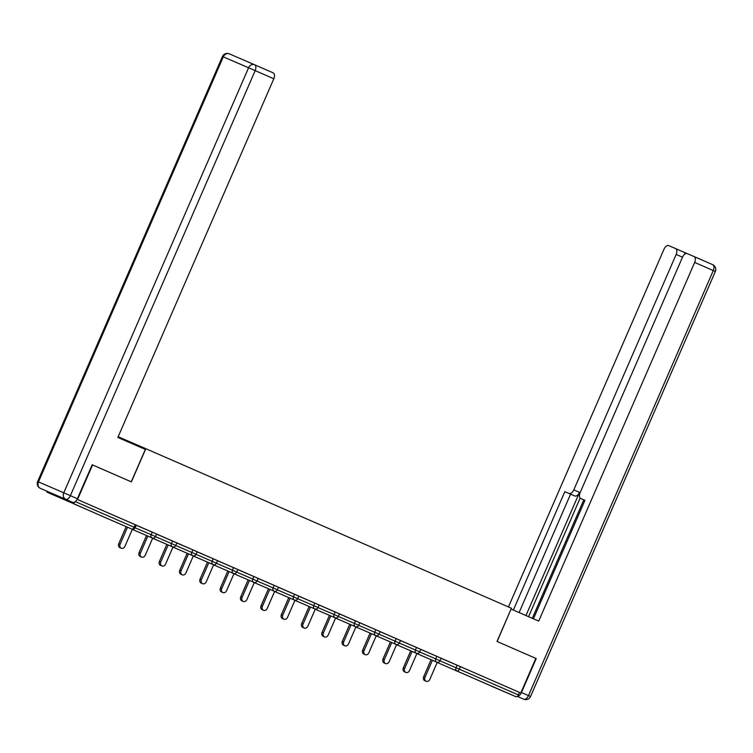 <?xml version="1.0" encoding="UTF-8"?>
<svg xmlns="http://www.w3.org/2000/svg" width="753" height="753" viewBox="0 0 753 753"><rect width="100%" height="100%" fill="white"/><g stroke="black" fill="none" stroke-linecap="round" stroke-linejoin="round"><path stroke-width="1.13" d="M73.286 503.625L92.581 511.993L73.286 503.625M476.16 679.451L495.455 687.818L476.16 679.451M92.167 464.761L131.389 481.882L145.818 448.694L118.146 436.759M145.818 448.694L511.428 608.255L496.999 641.434L535.825 658.386L520.784 692.986L460.412 666.65L459.321 669.172L518.337 694.934L519.438 692.402M518.337 694.934A2.588 1.459 113.6 0 1 515.974 696.723L490.674 685.814M92.563 464.93L77.521 499.531L520.784 692.986M46.752 491.135A2.588 1.459 -66.4 0 0 47.411 492.368L72.702 503.277A2.588 1.459 -66.4 0 0 74.829 501.969M441.098 658.282L443.122 659.167L441.098 658.291M77.098 499.361L136.227 525.17L135.135 527.693L134.1 527.241L135.201 524.719M441.089 658.301L460.412 666.65M136.208 525.227L156.558 534.037L155.457 536.569L151.137 534.686L152.228 532.155M156.53 534.103L176.88 542.913L175.778 545.436L171.458 543.553L172.559 541.03M176.851 542.969L197.211 551.78L196.109 554.312L191.78 552.429L192.881 549.897M197.182 551.836L217.532 560.646L216.431 563.178L212.111 561.296L213.212 558.764M217.504 560.712L237.863 569.522L236.762 572.054L232.432 570.162L233.534 567.64M237.826 569.588L258.185 578.389L257.084 580.921L252.763 579.038L253.865 576.506M258.166 578.445L278.516 587.265L277.415 589.787L273.085 587.905L274.186 585.382M278.488 587.321L298.837 596.131L297.736 598.663L293.416 596.781L294.517 594.249M298.809 596.197L319.168 605.007L318.067 607.53L313.737 605.647L314.839 603.125M319.14 605.054L339.49 613.874L338.389 616.406L334.068 614.523L335.17 611.991M339.462 613.93L359.812 622.75L358.72 625.272L354.39 623.39L355.491 620.858M359.793 622.797L380.143 631.616L379.041 634.148L374.721 632.256L375.822 629.734M380.114 631.673L400.464 640.483L399.372 643.015L395.043 641.132L396.144 638.6M400.445 640.539L420.795 649.359L419.694 651.882L415.374 649.999L416.465 647.476M420.767 649.415L441.117 658.226L440.025 660.758L435.695 658.875L436.796 656.343M239.868 570.463L237.835 569.579L239.868 570.463M426.16 681.277L424.814 680.703A3.191 2.626 -66.7 0 1 423.666 676.721L425.012 677.295A3.191 2.626 113.3 0 0 426.16 681.277A3.191 2.626 113.3 0 0 429.831 679.404L437.277 662.282M425.012 677.295L432.41 660.277M423.666 676.721L431.074 659.703A2.588 2.588 0 0 1 431.064 659.694M405.829 672.41L404.493 671.827A3.191 2.626 -66.7 0 1 403.344 667.845L404.681 668.429A3.191 2.626 113.3 0 0 405.829 672.41A3.191 2.626 113.3 0 0 409.51 670.528L416.946 653.416M404.681 668.429L412.089 651.411M403.344 667.845L410.743 650.827A2.588 2.588 0 0 1 410.733 650.827M385.508 663.534L384.162 662.96A3.191 2.626 -66.7 0 1 383.013 658.979L384.359 659.553A3.191 2.626 113.3 0 0 385.508 663.534A3.191 2.626 113.3 0 0 389.179 661.661L396.624 644.54M384.359 659.553L391.758 642.535M383.013 658.979L390.421 641.961A2.588 2.588 0 0 0 390.421 641.961M365.177 654.668L363.84 654.084A3.191 2.626 -66.7 0 1 362.692 650.112L364.028 650.686A3.191 2.626 113.3 0 0 365.177 654.668A3.191 2.626 113.3 0 0 368.857 652.785L376.293 635.673M364.028 650.686L371.436 633.668M362.692 650.112L370.09 633.085A2.588 2.588 0 0 0 370.09 633.094M344.855 645.792L343.519 645.217A3.191 2.626 -66.7 0 1 342.37 641.236L343.707 641.82A3.191 2.626 113.3 0 0 344.855 645.792A3.191 2.626 113.3 0 0 348.526 643.919L355.971 626.797M343.707 641.82L351.105 624.792M342.37 641.236L349.769 624.218A2.588 2.588 0 0 0 349.769 624.218M324.524 636.925L323.188 636.341A3.191 2.626 -66.7 0 1 322.039 632.369L323.385 632.944A3.191 2.626 113.3 0 0 324.524 636.925A3.191 2.626 113.3 0 0 328.204 635.052L335.65 617.931M323.385 632.944L330.783 615.926M322.039 632.369L329.438 615.352A2.588 2.588 0 0 0 329.438 615.352M517.452 696.243A5.167 2.918 -66.4 0 0 521.443 692.525L536.221 658.555L497.131 641.49L511.08 609.045M511.212 609.102L538.706 621.103L694.661 262.43A5.167 2.918 -66.4 0 0 694.05 256.538A5.167 2.918 -66.4 0 0 694.04 256.538L687.244 253.601A5.167 2.918 -66.4 0 0 682.5 257.187L676.156 254.448L573.795 489.874L579.528 492.377L525.971 615.54M533.444 618.806L584.959 500.321L580.751 498.505A5.167 2.918 -66.4 0 1 580.139 492.613L682.5 257.187M580.751 498.505A5.167 2.918 -66.4 0 0 580.761 498.514L584.949 500.34L580.761 498.514M676.156 254.448A5.167 2.918 -66.4 0 0 675.545 248.556L668.749 245.619A5.167 2.918 -66.4 0 0 664.005 249.205L508.444 606.956M686.905 253.497L683.884 252.199A5.167 2.918 113.6 0 1 683.884 252.199A5.167 2.918 113.6 0 1 685.098 253.93M579.528 492.377A5.167 2.918 113.6 0 1 574.784 495.963L564.844 491.643L513.367 610.043M569.052 493.46A5.167 2.918 -66.4 0 0 573.795 489.874M675.545 248.556A5.167 2.918 -66.4 0 0 675.535 248.556L683.875 252.189L675.545 248.556M532.305 618.307L583.81 499.841M580.149 498.072L528.578 616.679M574.784 495.963L570.586 494.147L519.099 612.547M570.586 494.147L564.844 491.643M145.348 449.428L117.854 437.437L273.81 78.764L255.173 70.631L70.368 495.662L77.399 498.731L92.177 464.761L131.257 481.816L145.348 449.428M47.364 491.408L72.655 502.317L47.364 491.408A5.167 2.918 113.6 0 1 47.354 491.398L40.323 488.33A5.167 2.918 -66.4 0 0 40.333 488.33A5.167 2.918 -66.4 0 1 40.304 488.32M273.188 72.872L254.561 64.739A5.167 2.918 -66.4 0 0 254.552 64.739A5.167 4.264 113.3 0 0 254.542 64.73A5.167 4.264 113.3 0 0 248.584 67.77L223.293 56.861L38.478 481.892L63.779 492.801L248.584 67.77L255.173 70.631A5.167 2.918 -66.4 0 0 254.561 64.739L273.188 72.862A5.167 2.918 113.6 0 1 273.188 72.872A5.167 2.918 113.6 0 1 273.81 78.764M77.399 498.731A5.167 2.918 113.6 0 1 72.655 502.317M304.203 628.049L302.866 627.475A3.191 2.626 -66.7 0 1 301.718 623.493L303.054 624.077A3.191 2.626 113.3 0 0 304.203 628.049A3.191 2.626 113.3 0 0 307.873 626.176L315.319 609.055M303.054 624.077L310.452 607.059M301.718 623.493L309.116 606.476A2.588 2.588 0 0 0 309.116 606.476M283.881 619.182L282.535 618.599A3.191 2.626 -66.7 0 1 281.387 614.627L282.733 615.201A3.191 2.626 113.3 0 0 283.881 619.182A3.191 2.626 113.3 0 0 287.552 617.309L294.997 600.188M282.733 615.201L290.131 598.183M281.387 614.627L288.785 597.609A2.588 2.588 0 0 0 288.785 597.609M263.55 610.307L262.213 609.732A3.191 2.626 -66.7 0 1 261.065 605.751L262.402 606.334A3.191 2.626 113.3 0 0 263.55 610.307A3.191 2.626 113.3 0 0 267.221 608.433L274.666 591.321M262.402 606.334L269.8 589.317M261.065 605.751L268.463 588.733A2.588 2.588 0 0 0 268.463 588.742M243.228 601.44L241.882 600.866A3.191 2.626 -66.7 0 1 240.734 596.884L242.08 597.458A3.191 2.626 113.3 0 0 243.228 601.44A3.191 2.626 113.3 0 0 246.899 599.567L254.345 582.445M242.08 597.458L249.478 580.441M240.734 596.884L248.132 579.866M222.897 592.573L221.561 591.99A3.191 2.626 -66.7 0 1 220.413 588.008L221.749 588.592A3.191 2.626 113.3 0 0 222.897 592.573A3.191 2.626 113.3 0 0 226.568 590.691L234.014 573.579M221.749 588.592L229.147 571.574M220.413 588.008L227.811 570.99A2.588 2.588 0 0 1 227.801 570.99M202.576 583.697L201.23 583.123A3.191 2.626 -66.7 0 1 200.082 579.142L201.428 579.716A3.191 2.626 113.3 0 0 202.576 583.697A3.191 2.626 113.3 0 0 206.247 581.824L213.692 564.703M201.428 579.716L208.826 562.698M200.082 579.142L207.48 562.124M182.245 574.831L180.908 574.247A3.191 2.626 -66.7 0 1 179.76 570.275L181.097 570.849A3.191 2.626 113.3 0 0 182.245 574.831A3.191 2.626 113.3 0 0 185.916 572.958L193.361 555.836M181.097 570.849L188.495 553.832M179.76 570.275L187.158 553.257A2.588 2.588 0 0 0 187.158 553.257M161.923 565.955L160.577 565.381A3.191 2.626 -66.7 0 1 159.429 561.399L160.775 561.983A3.191 2.626 113.3 0 0 161.923 565.955A3.191 2.626 113.3 0 0 165.594 564.082L173.039 546.96M160.775 561.983L168.173 544.965M159.429 561.399L166.827 544.381M141.592 557.088L140.256 556.505A3.191 2.626 -66.7 0 1 139.107 552.533L140.444 553.107A3.191 2.626 113.3 0 0 141.592 557.088A3.191 2.626 113.3 0 0 145.263 555.215L152.708 538.094M140.444 553.107L147.842 536.089M139.107 552.533L146.506 535.515A2.588 2.588 0 0 0 146.506 535.515M121.271 548.212L119.925 547.638A3.191 2.626 -66.7 0 1 118.776 543.657L120.122 544.24A3.191 2.626 113.3 0 0 121.271 548.212A3.191 2.626 113.3 0 0 124.942 546.339L132.387 529.227M120.122 544.24L127.521 527.222M118.776 543.657L126.175 526.639M515.974 696.723L437.201 662.452M439.987 660.823L459.321 669.172A2.588 1.459 113.6 0 1 456.949 670.97A2.588 2.137 -66.7 0 1 456.026 667.742L457.118 665.219M106.427 518.12A2.588 1.459 -66.4 0 0 106.437 518.12L72.702 503.277M75.338 501.602L134.1 527.241A2.588 1.459 -66.4 0 1 131.728 529.039A2.588 2.137 113.3 0 0 131.737 529.039A2.588 2.588 0 0 0 135.135 527.693M106.437 518.12L106.437 518.12A2.588 2.137 113.3 0 0 106.446 518.13L106.446 518.13A2.588 2.588 0 0 0 106.446 518.13L131.737 529.039M419.666 651.957L435.695 658.875A2.588 2.137 -66.7 0 0 436.618 662.094A2.588 2.137 113.3 0 0 436.627 662.094A2.588 2.588 0 0 0 440.025 660.758M399.335 643.081L415.374 649.999A2.588 2.137 -66.7 0 0 416.296 653.228A2.588 2.137 113.3 0 0 416.305 653.228A2.588 2.588 0 0 0 419.694 651.882M379.013 634.214L395.043 641.132A2.588 2.137 -66.7 0 0 395.965 644.352A2.588 2.137 113.3 0 0 395.974 644.361A2.588 2.588 0 0 0 399.372 643.015M358.682 625.348L374.721 632.256A2.588 2.137 -66.7 0 0 375.643 635.485A2.588 2.137 113.3 0 0 375.653 635.485A2.588 2.588 0 0 0 379.041 634.148M338.361 616.472L354.39 623.39A2.588 2.137 -66.7 0 0 355.312 626.609A2.588 2.137 113.3 0 0 355.322 626.618A2.588 2.588 0 0 0 358.72 625.272M318.03 607.605L334.068 614.523A2.588 2.137 -66.7 0 0 334.991 617.742A2.588 2.137 113.3 0 0 335 617.742A2.588 2.588 0 0 0 338.389 616.406M297.708 598.729L313.737 605.647A2.588 2.137 -66.7 0 0 314.66 608.876A2.588 2.137 113.3 0 0 314.669 608.876A2.588 2.588 0 0 0 318.067 607.53M277.377 589.863L293.416 596.781A2.588 2.137 -66.7 0 0 294.338 600A2.588 2.137 113.3 0 0 294.348 600A2.588 2.588 0 0 0 297.736 598.663M257.055 580.987L273.085 587.905A2.588 2.137 -66.7 0 0 274.017 591.133L274.017 591.133A2.588 2.588 0 0 0 277.415 589.787M236.724 572.12L252.763 579.038A2.588 2.137 -66.7 0 0 253.686 582.257A2.588 2.137 113.3 0 0 253.695 582.267A2.588 2.588 0 0 0 257.084 580.921M216.403 563.253L232.432 570.162A2.588 2.137 -66.7 0 0 233.364 573.391L233.364 573.391A2.588 2.588 0 0 0 236.762 572.054M196.081 554.377L212.111 561.296A2.588 2.137 -66.7 0 0 213.033 564.515A2.588 2.137 113.3 0 0 213.043 564.524A2.588 2.588 0 0 0 216.431 563.178M175.75 545.511L191.78 552.429A2.588 2.137 -66.7 0 0 192.712 555.648L192.712 555.648A2.588 2.588 0 0 0 196.109 554.312M155.429 536.635L171.458 543.553A2.588 2.137 -66.7 0 0 172.381 546.782A2.588 2.137 113.3 0 0 172.39 546.782A2.588 2.588 0 0 0 175.778 545.436M135.098 527.768L151.137 534.686A2.588 2.137 -66.7 0 0 152.059 537.906L152.059 537.906A2.588 2.588 0 0 0 155.457 536.569M521.443 692.525L528.484 695.593A5.167 2.918 113.6 0 1 523.74 699.179L517.311 696.374M715.35 271.466L530.545 696.497L528.484 695.593L713.289 270.562L715.35 271.466A5.167 5.167 0 0 0 712.677 264.67L694.05 256.538L712.667 264.67A5.167 2.918 113.6 0 1 712.677 264.67A5.167 2.918 113.6 0 1 713.289 270.562L694.661 262.43M523.759 699.179A5.167 4.264 -66.7 0 1 523.74 699.179A5.167 5.167 0 0 0 530.545 696.497M254.561 64.739A5.167 5.167 0 0 0 254.542 64.73L229.241 53.821A5.167 4.264 -66.7 0 1 229.26 53.821A5.167 5.167 0 0 0 222.455 56.503L223.293 56.861A5.167 4.264 -66.7 0 1 229.241 53.821L254.523 64.72M38.478 481.892L37.65 481.534A5.167 5.167 0 0 0 40.323 488.33A5.167 4.264 113.3 0 1 38.478 481.892M70.368 495.662L63.779 492.801A5.167 4.264 -66.7 0 0 65.624 499.248A5.167 2.918 -66.4 0 0 70.368 495.662M416.88 653.576L436.627 662.094M396.549 644.709L416.305 653.228M376.227 635.833L395.974 644.361M355.896 626.967L375.653 635.485M335.574 618.1L355.322 626.618M315.243 609.224L335 617.742M294.922 600.357L314.669 608.876M274.591 591.481L294.348 600M254.269 582.615L274.017 591.133M233.938 573.739L253.695 582.267M213.617 564.872L233.364 573.391M193.295 556.006L213.043 564.524M172.964 547.13L192.712 555.648M152.643 538.263L172.39 546.782M132.312 529.387L152.059 537.906M222.455 56.503L37.65 481.534"/></g></svg>
